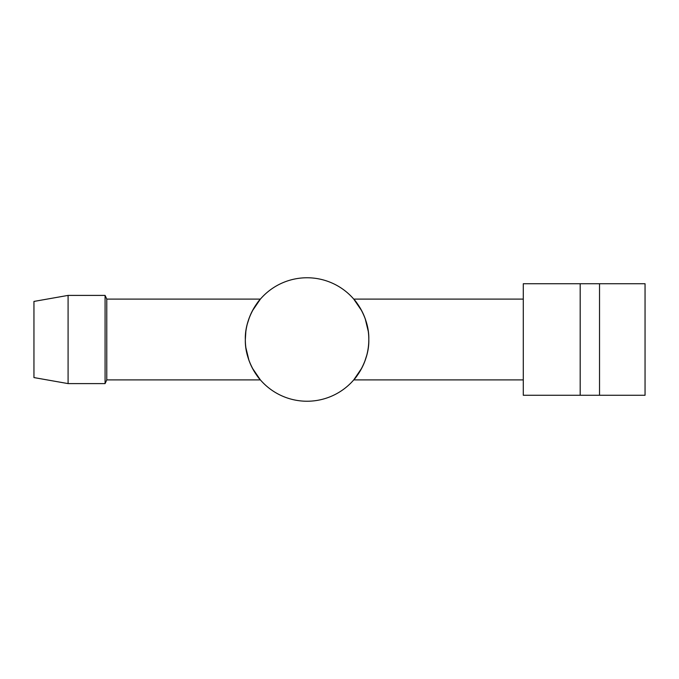 <?xml version="1.0" encoding="UTF-8"?>
<svg xmlns="http://www.w3.org/2000/svg" width="679" height="679" viewBox="0 0 679 679"><rect width="100%" height="100%" fill="white"/><g stroke="black" fill="none" stroke-linecap="round" stroke-linejoin="round"><path stroke-width="1.02" d="M361.754 368.145L353.751 379.901C354.183 379.867 369.503 361.89 368.807 339.432C369.418 316.906 354.158 299.133 353.751 299.099L361.729 310.795M361.949 311.237L364.131 315.947M365.2 318.723L368.256 331.327M366.77 355.202L364.691 361.661M307.069 277.762A61.738 61.738 0 0 1 368.807 339.5A61.738 61.738 0 0 1 307.069 401.238A61.738 61.738 0 0 1 245.331 339.5A61.738 61.738 0 0 1 307.069 277.762M523.288 299.099L353.751 299.099M523.288 379.901L353.751 379.901M252.376 310.855L260.388 299.099C259.955 299.133 244.627 317.11 245.331 339.568C244.72 362.094 259.981 379.867 260.388 379.901L106.781 379.901L105.075 383.601L68.087 383.601L68.087 295.399L105.075 295.399L105.075 383.601M260.388 299.099L106.781 299.099L106.781 379.901M106.781 299.099L105.075 295.399M580.189 283.737L523.288 283.737L523.288 395.263L580.189 395.263L580.189 283.737L645.05 283.737L645.05 395.263L580.189 395.263M68.087 295.399L33.95 301.425L33.95 377.575L68.087 383.601M599.532 395.263L599.532 283.737M260.388 379.901L252.41 368.205M252.181 367.763L249.999 363.053M248.93 360.277L245.874 347.673M245.331 339.602L245.84 331.556M247.36 323.798L249.448 317.339"/></g></svg>

